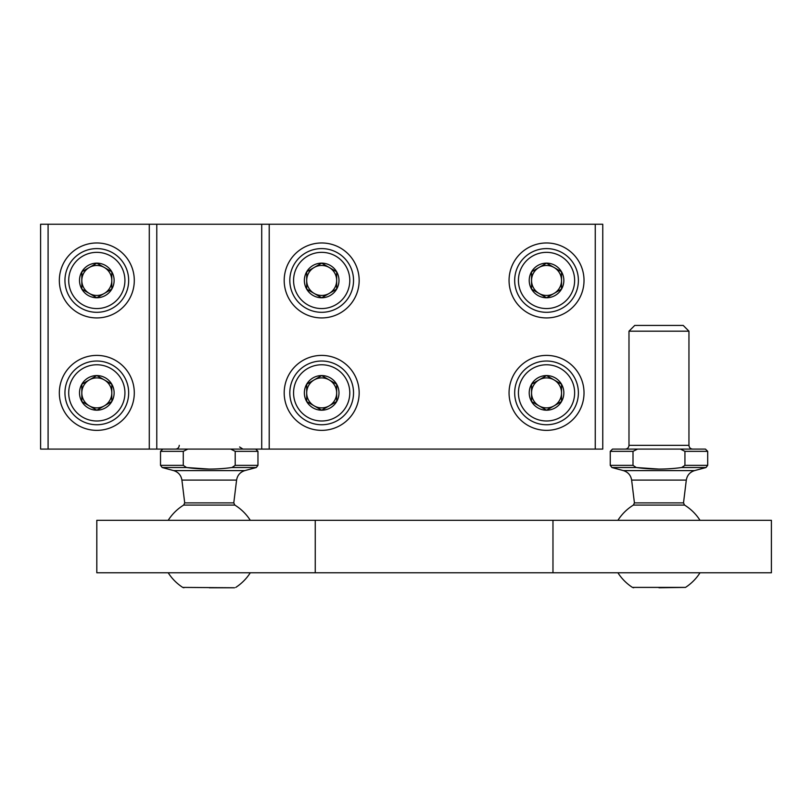 <?xml version="1.0" encoding="UTF-8"?>
<svg xmlns="http://www.w3.org/2000/svg" width="812" height="812" viewBox="0 0 812 812"><rect width="100%" height="100%" fill="white"/><g stroke="black" fill="none" stroke-linecap="round" stroke-linejoin="round"><path stroke-width="1.22" d="M48.091 224.234L40.6 224.234L40.6 449.097L48.091 449.097L48.091 224.234L602.758 224.234L602.758 449.097L595.257 449.097L595.257 224.234M321.674 242.971A37.474 37.474 0 0 1 354.133 299.192A37.474 37.474 0 0 1 289.224 299.192A37.474 37.474 0 0 1 321.674 242.971M546.537 242.971A37.474 37.474 0 0 1 578.997 299.192A37.474 37.474 0 0 1 514.087 299.192A37.474 37.474 0 0 1 546.537 242.971M321.674 355.402A37.474 37.474 0 0 1 354.133 411.623A37.474 37.474 0 0 1 289.224 411.623A37.474 37.474 0 0 1 321.674 355.402M546.537 355.402A37.474 37.474 0 0 1 578.997 411.623A37.474 37.474 0 0 1 514.087 411.623A37.474 37.474 0 0 1 546.537 355.402M595.257 449.097L269.208 449.097L269.208 224.234M261.718 224.234L261.718 449.097L269.208 449.097M261.718 449.097L156.777 449.097L156.777 224.234M48.091 449.097L156.777 449.097M96.811 242.971A37.474 37.474 0 0 1 129.27 299.192A37.474 37.474 0 0 1 64.361 299.192A37.474 37.474 0 0 1 96.811 242.971M96.811 355.402A37.474 37.474 0 0 1 129.27 411.623A37.474 37.474 0 0 1 64.361 411.623A37.474 37.474 0 0 1 96.811 355.402M184.71 502.892L183.654 505.084L234.83 505.084L233.785 502.892L184.71 502.892L181.908 480.095L236.586 480.095C237.408 475.264 240.159 472.097 244.828 470.605L173.656 470.605L162.197 467.529L160.522 465.357L183.279 465.357L186.567 467.529C201.772 469.59 216.895 469.59 231.927 467.529L235.206 465.357L235.206 451.35L230.699 449.097M183.279 465.357L183.279 451.35L187.795 449.097M209.242 587.766L234.556 587.766L209.242 587.766M162.197 467.529L186.567 467.529L209.242 469.092M552.972 520.309L771.4 520.309L771.4 572.775L552.972 572.775L552.972 520.309L96.811 520.309L96.811 572.775L315.249 572.775L315.249 520.309M552.972 572.775L315.249 572.775M681.654 467.529L684.932 465.357L684.932 451.35L680.415 449.097L705.445 449.097L707.688 451.35L684.932 451.35L684.932 465.357L707.688 465.357L706.024 467.529L681.654 467.529C666.622 469.59 651.498 469.59 636.283 467.529L658.968 469.092M634.426 502.892L633.38 505.084L684.557 505.084L683.511 502.892L634.426 502.892L631.634 480.095L686.302 480.095C687.135 475.264 689.885 472.097 694.554 470.605L623.383 470.605L611.913 467.529L610.248 465.357L633.005 465.357L633.005 451.35L637.521 449.097L680.415 449.097M658.968 587.766L685.501 587.401A48.72 48.72 0 0 0 700.025 572.775M633.005 465.357L636.283 467.529L611.913 467.529M610.248 465.357L610.248 451.35L612.502 449.097L637.521 449.097M628.985 445.352C628.762 447.625 627.514 448.874 625.24 449.097L692.697 449.097C690.423 448.874 689.175 447.625 688.952 445.352L688.952 331.174L628.985 331.174L628.985 445.352L688.952 445.352M628.985 331.174L634.74 325.429L683.207 325.429L688.952 331.174M111.802 401.534L96.811 410.192L81.829 401.534L81.829 384.228L96.811 375.57L111.802 384.228L111.802 401.534A17.306 17.306 0 0 1 81.829 401.534A17.306 17.306 0 0 1 96.811 375.57A17.306 17.306 0 0 1 111.802 401.534L111.802 384.228L96.811 375.57L81.829 384.228L81.829 401.534L89.32 405.868A14.992 14.992 0 0 1 89.32 379.904A14.992 14.992 0 0 1 111.802 392.886A14.992 14.992 0 0 1 104.312 405.868L111.802 401.534M96.811 364.771A28.105 28.105 0 0 1 121.161 406.934A28.105 28.105 0 0 1 72.471 406.934A28.105 28.105 0 0 1 96.811 364.771M96.811 361.025A31.851 31.851 0 0 1 124.398 408.812A31.851 31.851 0 0 1 69.223 408.812A31.851 31.851 0 0 1 96.811 361.025M104.312 405.868A14.992 14.992 0 0 1 89.32 405.868L96.811 410.192L104.312 405.868M561.528 401.534L546.537 410.192L531.545 401.534L531.545 384.228L546.537 375.57L561.528 384.228L561.528 401.534A17.306 17.306 0 0 1 531.545 401.534A17.306 17.306 0 0 1 546.537 375.57A17.306 17.306 0 0 1 561.528 401.534L561.528 384.228L546.537 375.57L531.545 384.228L531.545 401.534L539.046 405.868A14.992 14.992 0 0 1 539.046 379.904A14.992 14.992 0 0 1 561.528 392.886A14.992 14.992 0 0 1 554.038 405.868L561.528 401.534M546.537 364.771A28.105 28.105 0 0 1 570.877 406.934A28.105 28.105 0 0 1 522.197 406.934A28.105 28.105 0 0 1 546.537 364.771M546.537 361.025A31.851 31.851 0 0 1 574.125 408.812A31.851 31.851 0 0 1 518.949 408.812A31.851 31.851 0 0 1 546.537 361.025M554.038 405.868A14.992 14.992 0 0 1 539.046 405.868L546.537 410.192L554.038 405.868M336.665 401.534L321.674 410.192L306.682 401.534L306.682 384.228L321.674 375.57L336.665 384.228L336.665 401.534A17.306 17.306 0 0 1 306.682 401.534A17.306 17.306 0 0 1 321.674 375.57A17.306 17.306 0 0 1 336.665 401.534L336.665 384.228L321.674 375.57L306.682 384.228L306.682 401.534L314.183 405.868A14.992 14.992 0 0 1 314.183 379.904A14.992 14.992 0 0 1 336.665 392.886A14.992 14.992 0 0 1 329.175 405.868L336.665 401.534M321.674 364.771A28.105 28.105 0 0 1 346.024 406.934A28.105 28.105 0 0 1 297.334 406.934A28.105 28.105 0 0 1 321.674 364.771M321.674 361.025A31.851 31.851 0 0 1 349.262 408.812A31.851 31.851 0 0 1 294.086 408.812A31.851 31.851 0 0 1 321.674 361.025M329.175 405.868A14.992 14.992 0 0 1 314.183 405.868L321.674 410.192L329.175 405.868M111.802 289.102L96.811 297.76L81.829 289.102L81.829 271.797L96.811 263.139L111.802 271.797L111.802 289.102A17.306 17.306 0 0 1 81.829 289.102A17.306 17.306 0 0 1 96.811 263.139A17.306 17.306 0 0 1 111.802 289.102L111.802 271.797L96.811 263.139L81.829 271.797L81.829 289.102L89.32 293.436A14.992 14.992 0 0 1 89.32 267.473A14.992 14.992 0 0 1 111.802 280.455A14.992 14.992 0 0 1 104.312 293.436L111.802 289.102M96.811 252.349A28.105 28.105 0 0 1 121.161 294.502A28.105 28.105 0 0 1 72.471 294.502A28.105 28.105 0 0 1 96.811 252.349M96.811 248.594A31.851 31.851 0 0 1 124.398 296.38A31.851 31.851 0 0 1 69.223 296.38A31.851 31.851 0 0 1 96.811 248.594M104.312 293.436A14.992 14.992 0 0 1 89.32 293.436L96.811 297.76L104.312 293.436M561.528 289.102L546.537 297.76L531.545 289.102L531.545 271.797L546.537 263.139L561.528 271.797L561.528 289.102A17.306 17.306 0 0 1 531.545 289.102A17.306 17.306 0 0 1 546.537 263.139A17.306 17.306 0 0 1 561.528 289.102L561.528 271.797L546.537 263.139L531.545 271.797L531.545 289.102L539.046 293.436A14.992 14.992 0 0 1 539.046 267.473A14.992 14.992 0 0 1 561.528 280.455A14.992 14.992 0 0 1 554.038 293.436L561.528 289.102M546.537 252.349A28.105 28.105 0 0 1 570.877 294.502A28.105 28.105 0 0 1 522.197 294.502A28.105 28.105 0 0 1 546.537 252.349M546.537 248.594A31.851 31.851 0 0 1 574.125 296.38A31.851 31.851 0 0 1 518.949 296.38A31.851 31.851 0 0 1 546.537 248.594M554.038 293.436A14.992 14.992 0 0 1 539.046 293.436L546.537 297.76L554.038 293.436M336.665 289.102L321.674 297.76L306.682 289.102L306.682 271.797L321.674 263.139L336.665 271.797L336.665 289.102A17.306 17.306 0 0 1 306.682 289.102A17.306 17.306 0 0 1 321.674 263.139A17.306 17.306 0 0 1 336.665 289.102L336.665 271.797L321.674 263.139L306.682 271.797L306.682 289.102L314.183 293.436A14.992 14.992 0 0 1 314.183 267.473A14.992 14.992 0 0 1 336.665 280.455A14.992 14.992 0 0 1 329.175 293.436L336.665 289.102M321.674 252.349A28.105 28.105 0 0 1 346.024 294.502A28.105 28.105 0 0 1 297.334 294.502A28.105 28.105 0 0 1 321.674 252.349M321.674 248.594A31.851 31.851 0 0 1 349.262 296.38A31.851 31.851 0 0 1 294.086 296.38A31.851 31.851 0 0 1 321.674 248.594M329.175 293.436A14.992 14.992 0 0 1 314.183 293.436L321.674 297.76L329.175 293.436M149.286 449.097L149.286 224.234M235.206 465.357L257.962 465.357L256.298 467.529L231.927 467.529M160.522 465.357L160.522 451.35L183.279 451.35M235.206 451.35L257.962 451.35L255.719 449.097M168.196 572.775A48.72 48.72 0 0 0 182.71 587.401L234.556 587.766M610.248 451.35L633.005 451.35M617.912 572.775A48.72 48.72 0 0 0 632.436 587.401L685.501 587.401M182.71 587.401L183.938 587.766M235.774 587.401A48.72 48.72 0 0 0 250.299 572.775M250.299 520.309A48.72 48.72 0 0 0 234.83 505.084M183.654 505.084A48.72 48.72 0 0 0 168.196 520.309M233.785 502.892L236.586 480.095M173.656 470.605C178.335 472.097 181.086 475.264 181.908 480.095M244.828 470.605L256.298 467.529M257.962 465.357L257.962 451.35M160.522 451.35L162.776 449.097M179.269 445.352C179.046 447.625 177.798 448.874 175.514 449.097M239.601 446.986L242.971 449.097M632.436 587.401L633.664 587.766M700.025 520.309A48.72 48.72 0 0 0 684.557 505.084M633.38 505.084A48.72 48.72 0 0 0 617.912 520.309M683.511 502.892L686.302 480.095M623.383 470.605C628.062 472.097 630.812 475.264 631.634 480.095M694.554 470.605L706.024 467.529M707.688 465.357L707.688 451.35"/></g></svg>
